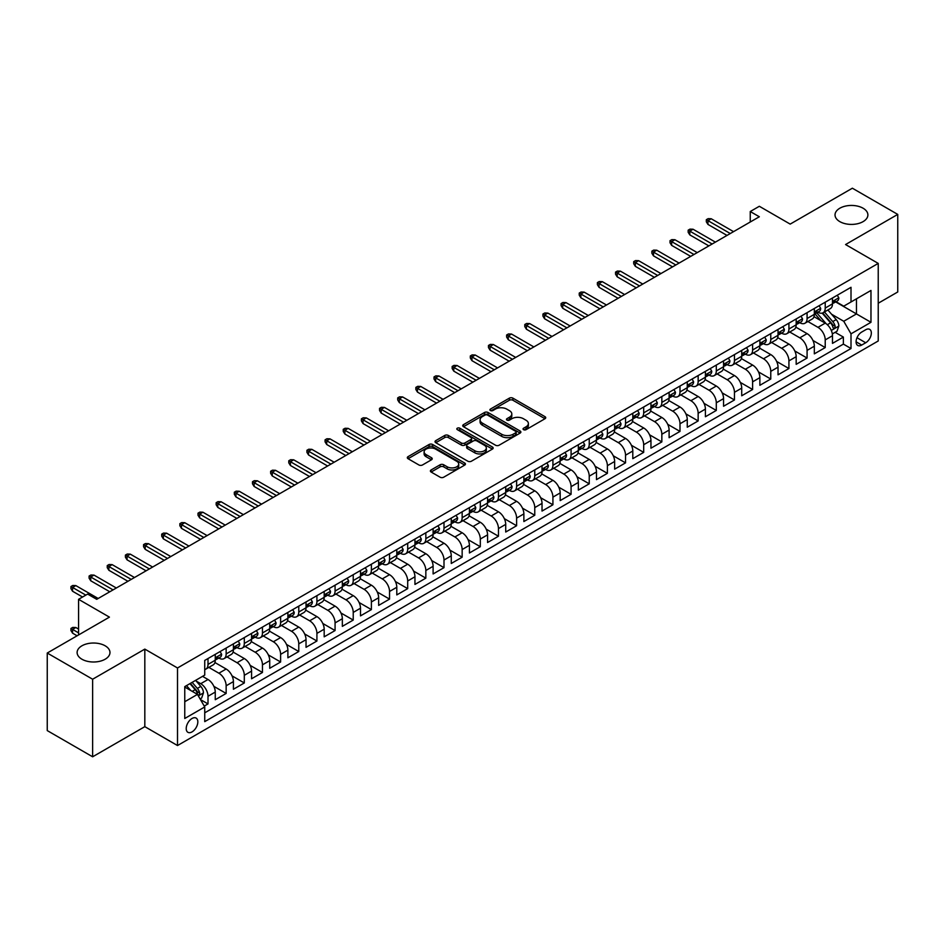 <?xml version="1.0" encoding="UTF-8"?>
<svg xmlns="http://www.w3.org/2000/svg" width="945" height="945" viewBox="0 0 945 945"><rect width="100%" height="100%" fill="white"/><g stroke="black" fill="none" stroke-linecap="round" stroke-linejoin="round"><path stroke-width="1.42" d="M523.565 429.668A1.76 1.016 0 0 0 526.058 429.668L544.993 418.729A2.516 1.453 0 0 0 545.726 417.702A2.516 1.453 0 0 0 544.993 416.674L512.911 398.152A2.516 1.453 0 0 0 509.355 398.152L490.42 409.09A1.76 1.016 0 0 0 489.9 409.811A1.76 1.016 0 0 0 490.42 410.532A1.76 1.016 0 0 0 492.912 410.532L495.369 409.114A8.068 4.654 0 0 1 506.768 409.114L509.438 410.662A8.068 4.654 0 0 1 511.8 413.945A8.068 4.654 0 0 1 509.438 417.241L506.992 418.659A1.76 1.016 0 0 0 506.473 419.379A1.76 1.016 0 0 0 506.992 420.1A1.76 1.016 0 0 0 509.485 420.1L511.93 418.682A8.068 4.654 0 0 1 523.341 418.682L526.011 420.23A8.068 4.654 0 0 1 528.373 423.514A8.068 4.654 0 0 1 526.011 426.809L523.565 428.227A1.76 1.016 0 0 0 523.046 428.947A1.76 1.016 0 0 0 523.565 429.668L523.565 428.227M105.155 645.801A16.431 9.485 0 0 0 87.259 643.746A16.431 9.485 0 0 0 77.112 652.511A16.431 9.485 0 0 0 81.92 659.22A16.431 9.485 0 0 0 99.827 661.276A16.431 9.485 0 0 0 109.974 652.511A16.431 9.485 0 0 0 105.155 645.801M863.08 208.219A16.431 9.485 0 0 0 845.173 206.164A16.431 9.485 0 0 0 835.026 214.928A16.431 9.485 0 0 0 839.845 221.638A16.431 9.485 0 0 0 857.741 223.693A16.431 9.485 0 0 0 867.888 214.928A16.431 9.485 0 0 0 863.08 208.219M192.024 731.902A8.21 4.749 120 0 0 197.387 724.661A8.21 4.749 120 0 0 196.135 718.082A8.21 4.749 120 0 0 192.024 718.483A8.21 4.749 120 0 0 186.661 725.725A8.21 4.749 120 0 0 187.913 732.316A8.21 4.749 120 0 0 192.024 731.902M431.121 469.96A2.516 1.453 0 0 0 430.388 470.988A2.516 1.453 0 0 0 431.121 472.027L440.122 477.213A2.516 1.453 0 0 0 443.689 477.213L464.716 465.082A2.516 1.453 0 0 0 465.448 464.054A2.516 1.453 0 0 0 464.716 463.026L432.645 444.504A2.516 1.453 0 0 0 429.077 444.504L408.051 456.648A2.516 1.453 0 0 0 407.319 457.675A2.516 1.453 0 0 0 408.051 458.703L418.918 464.975A2.516 1.453 0 0 0 422.486 464.975L431.487 459.778A2.516 1.453 0 0 0 432.219 458.75A2.516 1.453 0 0 0 431.487 457.723L426.089 454.616A6.745 3.886 0 0 1 424.116 451.864A6.745 3.886 0 0 1 428.274 448.261A6.745 3.886 0 0 1 435.621 449.111L456.742 461.302A6.745 3.886 0 0 1 458.715 464.054A6.745 3.886 0 0 1 454.557 467.645A6.745 3.886 0 0 1 447.209 466.806L443.689 464.775A2.516 1.453 0 0 0 440.122 464.775L431.121 469.96L431.121 472.027M878.236 303.239L897.75 291.97L897.75 214.409L852.366 188.209L790.185 224.107L759.331 206.282L750.247 211.526L759.331 216.759L96.721 599.319L87.637 594.074L78.565 599.319L78.565 634.957M92.634 679.231L92.634 756.791L144.821 726.658L144.821 649.109L92.634 679.231L47.25 653.03L109.431 617.132L78.565 599.319M144.821 649.109L177.506 667.973L878.236 263.407L878.236 340.968L177.506 745.534L177.506 667.973M897.75 214.409L845.562 244.542L878.236 263.407M495.546 445.225A2.516 1.453 0 0 0 499.102 445.225L520.128 433.082A2.516 1.453 0 0 0 520.872 432.054A2.516 1.453 0 0 0 520.128 431.026L488.057 412.504A2.516 1.453 0 0 0 484.49 412.504L463.463 424.648A2.516 1.453 0 0 0 462.731 425.675A2.516 1.453 0 0 0 463.463 426.703L495.546 445.225M458.03 430.046A1.76 1.016 0 0 1 459.813 430.294L459.813 428.191L492.428 447.02A2.516 1.453 0 0 1 493.16 448.048A2.516 1.453 0 0 1 492.428 449.076L471.401 461.219A2.516 1.453 0 0 1 467.834 461.219L435.763 442.697L435.763 440.642A2.516 1.453 0 0 0 435.019 441.669A2.516 1.453 0 0 0 435.763 442.697M435.763 440.642L444.752 435.444A2.516 1.453 0 0 1 448.32 435.444L461.325 442.957A2.516 1.453 0 0 0 464.893 442.957L470.858 439.508A2.516 1.453 0 0 0 471.602 438.48A2.516 1.453 0 0 0 470.858 437.452L457.321 429.632A1.76 1.016 0 0 1 456.801 428.912A1.76 1.016 0 0 1 457.888 427.979A1.76 1.016 0 0 1 459.813 428.191M92.634 756.791L47.25 730.591L47.25 653.03M204.238 706.092L208.006 703.919L200.47 699.572M196.182 681.061L200.742 683.696A10.265 5.93 60 0 1 208.006 696.264L215.259 692.071L215.259 699.725L226.15 693.441L213.877 686.353M208.833 667.394L218.897 673.206A10.265 5.93 60 0 1 226.15 685.786L233.415 681.593L233.415 689.248L244.306 682.963L232.033 675.864M226.989 656.917L237.041 662.728A10.265 5.93 60 0 1 244.306 675.309L251.571 671.115L251.571 678.77L262.462 672.474L250.189 665.386M245.133 646.439L255.197 652.251A10.265 5.93 60 0 1 262.462 664.831L269.727 660.638L269.727 668.28L280.618 661.996L268.333 654.909M263.289 635.961L273.353 641.761A10.265 5.93 60 0 1 280.618 654.342L287.882 650.148L287.882 657.803L298.774 651.518L286.489 644.431M281.445 625.472L291.509 631.284A10.265 5.93 60 0 1 298.774 643.864L306.026 639.67L306.026 647.325L316.918 641.029L304.644 633.941M299.6 614.994L309.665 620.806A10.265 5.93 60 0 1 316.918 633.386L324.182 629.193L324.182 636.835L335.073 630.551L322.8 623.464M317.756 604.516L327.82 610.328A10.265 5.93 60 0 1 335.073 622.897L342.338 618.715L342.338 626.358L353.229 620.074L340.956 612.986M335.9 594.039L345.964 599.839A10.265 5.93 60 0 1 353.229 612.419L360.494 608.226L360.494 615.88L371.385 609.596L359.112 602.508M354.056 583.549L364.12 589.361A10.265 5.93 60 0 1 371.385 601.941L378.65 597.748L378.65 605.402L389.541 599.106L377.256 592.019M372.212 573.072L382.276 578.883A10.265 5.93 60 0 1 389.541 591.464L396.794 587.27L396.794 594.913L407.697 588.629L395.412 581.541M390.368 562.594L400.432 568.406A10.265 5.93 60 0 1 407.697 580.974L414.949 576.781L414.949 584.435L425.841 578.151L413.567 571.063M408.523 552.104L418.588 557.916A10.265 5.93 60 0 1 425.841 570.496L433.105 566.303L433.105 573.958L443.996 567.661L431.723 560.574M426.679 541.627L436.732 547.438A10.265 5.93 60 0 1 443.996 560.019L451.261 555.825L451.261 563.48L462.152 557.184L449.879 550.096M444.823 531.149L454.888 536.961A10.265 5.93 60 0 1 462.152 549.529L469.417 545.348L469.417 552.99L480.308 546.706L468.023 539.619M462.979 520.671L473.043 526.471A10.265 5.93 60 0 1 480.308 539.052L487.573 534.858L487.573 542.513L498.464 536.228L486.179 529.141M481.135 510.182L491.199 515.994A10.265 5.93 60 0 1 498.464 528.574L505.717 524.38L505.717 532.035L516.608 525.739L504.335 518.651M499.291 499.704L509.355 505.516A10.265 5.93 60 0 1 516.608 518.096L523.873 513.903L523.873 521.545L534.764 515.261L522.49 508.174M517.447 489.226L527.511 495.038A10.265 5.93 60 0 1 534.764 507.607L542.028 503.413L542.028 511.068L552.919 504.784L540.646 497.696M535.591 478.749L545.655 484.549A10.265 5.93 60 0 1 552.919 497.129L560.184 492.936L560.184 500.59L571.075 494.306L558.802 487.207M553.746 468.259L563.811 474.071A10.265 5.93 60 0 1 571.075 486.651L578.34 482.458L578.34 490.112L589.231 483.816L576.946 476.729M571.902 457.782L581.966 463.593A10.265 5.93 60 0 1 589.231 476.174L596.484 471.98L596.484 479.623L607.387 473.339L595.102 466.251M590.058 447.304L600.122 453.116A10.265 5.93 60 0 1 607.387 465.684L614.64 461.491L614.64 469.145L625.531 462.861L613.258 455.773M608.214 436.814L618.278 442.626A10.265 5.93 60 0 1 625.531 455.207L632.796 451.013L632.796 458.668L643.687 452.371L631.414 445.284M626.37 426.337L636.422 432.148A10.265 5.93 60 0 1 643.687 444.729L650.951 440.535L650.951 448.19L661.843 441.894L649.569 434.806M644.514 415.859L654.578 421.671A10.265 5.93 60 0 1 661.843 434.239L669.107 430.058L669.107 437.7L679.998 431.416L667.713 424.329M662.669 405.381L672.734 411.181A10.265 5.93 60 0 1 679.998 423.762L687.263 419.568L687.263 427.223L698.154 420.938L685.869 413.851M680.825 394.892L690.889 400.704A10.265 5.93 60 0 1 698.154 413.284L705.407 409.09L705.407 416.745L716.298 410.449L704.025 403.361M698.981 384.414L709.045 390.226A10.265 5.93 60 0 1 716.298 402.806L723.563 398.613L723.563 406.255L734.454 399.971L722.181 392.884M717.137 373.936L727.201 379.748A10.265 5.93 60 0 1 734.454 392.317L741.719 388.123L741.719 395.778L752.61 389.494L740.337 382.406M735.281 363.459L745.345 369.259A10.265 5.93 60 0 1 752.61 381.839L759.874 377.646L759.874 385.3L770.766 379.016L758.492 371.917M753.437 352.969L763.501 358.781A10.265 5.93 60 0 1 770.766 371.361L778.03 367.168L778.03 374.822L788.921 368.526L776.636 361.439M771.592 342.492L781.657 348.303A10.265 5.93 60 0 1 788.921 360.884L796.174 356.69L796.174 364.333L807.077 358.049L794.792 350.961M789.748 332.014L799.813 337.826A10.265 5.93 60 0 1 807.077 350.394L814.33 346.201L814.33 353.855L825.221 347.571L825.221 339.916A10.265 5.93 -120 0 0 817.968 327.336L807.904 321.524M812.948 340.483L825.221 347.571M215.259 692.071A10.265 5.93 -120 0 0 208.006 679.502L202.549 676.348M233.415 681.593A10.265 5.93 -120 0 0 226.15 669.013L214.928 662.539M251.571 671.115A10.265 5.93 -120 0 0 244.306 658.535L233.084 652.05M269.727 660.638A10.265 5.93 -120 0 0 262.462 648.057L251.24 641.572M287.882 650.148A10.265 5.93 -120 0 0 280.618 637.58L269.384 631.095M306.026 639.67A10.265 5.93 -120 0 0 298.774 627.09L287.54 620.617M324.182 629.193A10.265 5.93 -120 0 0 316.918 616.612L305.696 610.127M342.338 618.715A10.265 5.93 -120 0 0 335.073 606.135L323.851 599.65M360.494 608.226A10.265 5.93 -120 0 0 353.229 595.645L342.007 589.172M378.65 597.748A10.265 5.93 -120 0 0 371.385 585.168L360.163 578.683M396.794 587.27A10.265 5.93 -120 0 0 389.541 574.69L378.307 568.205M414.949 576.781A10.265 5.93 -120 0 0 407.697 564.212L396.463 557.727M433.105 566.303A10.265 5.93 -120 0 0 425.841 553.723L414.619 547.249M451.261 555.825A10.265 5.93 -120 0 0 443.996 543.245L432.775 536.76M469.417 545.348A10.265 5.93 -120 0 0 462.152 532.767L450.93 526.282M487.573 534.858A10.265 5.93 -120 0 0 480.308 522.29L469.074 515.805M505.717 524.38A10.265 5.93 -120 0 0 498.464 511.8L487.23 505.327M523.873 513.903A10.265 5.93 -120 0 0 516.608 501.322L505.386 494.837M542.028 503.413A10.265 5.93 -120 0 0 534.764 490.845L523.542 484.36M560.184 492.936A10.265 5.93 -120 0 0 552.919 480.355L541.698 473.882M578.34 482.458A10.265 5.93 -120 0 0 571.075 469.878L559.853 463.393M596.484 471.98A10.265 5.93 -120 0 0 589.231 459.4L577.997 452.915M614.64 461.491A10.265 5.93 -120 0 0 607.387 448.922L596.153 442.437M632.796 451.013A10.265 5.93 -120 0 0 625.531 438.433L614.309 431.959M650.951 440.535A10.265 5.93 -120 0 0 643.687 427.955L632.465 421.47M669.107 430.058A10.265 5.93 -120 0 0 661.843 417.477L650.621 410.992M687.263 419.568A10.265 5.93 -120 0 0 679.998 407L668.765 400.515M705.407 409.09A10.265 5.93 -120 0 0 698.154 396.51L686.92 390.037M723.563 398.613A10.265 5.93 -120 0 0 716.298 386.032L705.076 379.547M741.719 388.123A10.265 5.93 -120 0 0 734.454 375.555L723.232 369.07M759.874 377.646A10.265 5.93 -120 0 0 752.61 365.065L741.388 358.592M778.03 367.168A10.265 5.93 -120 0 0 770.766 354.588L759.544 348.103M796.174 356.69A10.265 5.93 -120 0 0 788.921 344.11L777.688 337.625M814.33 346.201A10.265 5.93 -120 0 0 807.077 333.632L795.844 327.147M865.714 329.746L861.71 332.061A7.962 4.595 120 0 0 856.513 339.066A7.962 4.595 120 0 0 857.741 345.445A7.962 4.595 120 0 0 861.71 345.055L865.714 342.752A7.962 4.595 120 0 0 870.912 335.735A7.962 4.595 120 0 0 869.683 329.356A7.962 4.595 120 0 0 865.714 329.746M184.759 701.722L197.47 694.386L204.734 706.954L204.734 721.637L851.008 348.516L851.008 333.833L843.743 321.265L831.565 314.224M204.734 706.954L184.759 718.483L184.759 686.625L204.734 675.096L204.734 660.425L851.008 287.304L851.008 301.975L870.971 290.446L870.971 322.304L851.008 333.833M218.803 658.063L218.897 658.122A10.265 5.93 60 0 0 224.024 658.63L231.289 654.436A10.265 5.93 -120 0 0 233.415 649.735L233.415 643.864M236.947 647.585L237.041 647.632A10.265 5.93 60 0 0 242.18 648.14L249.445 643.947A10.265 5.93 -120 0 0 251.571 639.257L251.571 633.386M255.103 637.095L255.197 637.154A10.265 5.93 60 0 0 260.336 637.662L267.6 633.469A10.265 5.93 -120 0 0 269.727 628.768L269.727 622.897M273.259 626.618L273.353 626.677A10.265 5.93 60 0 0 278.491 627.185L285.744 622.991A10.265 5.93 -120 0 0 287.882 618.29L287.882 612.419M291.414 616.14L291.509 616.199A10.265 5.93 60 0 0 296.647 616.707L303.9 612.514A10.265 5.93 -120 0 0 306.026 607.812L306.026 601.941M309.57 605.662L309.665 605.71A10.265 5.93 60 0 0 314.791 606.217L322.056 602.024A10.265 5.93 -120 0 0 324.182 597.323L324.182 591.464M327.726 595.173L327.82 595.232A10.265 5.93 60 0 0 332.947 595.74L340.212 591.546A10.265 5.93 -120 0 0 342.338 586.845L342.338 580.974M345.87 584.695L345.964 584.754A10.265 5.93 60 0 0 351.103 585.262L358.368 581.069A10.265 5.93 -120 0 0 360.494 576.367L360.494 570.496M364.026 574.217L364.12 574.265A10.265 5.93 60 0 0 369.259 574.773L376.523 570.591A10.265 5.93 -120 0 0 378.65 565.89L378.65 560.019M382.182 563.74L382.276 563.787A10.265 5.93 60 0 0 387.415 564.295L394.667 560.101A10.265 5.93 -120 0 0 396.794 555.4L396.794 549.529M400.337 553.25L400.432 553.309A10.265 5.93 60 0 0 405.57 553.817L412.823 549.624A10.265 5.93 -120 0 0 414.949 544.922L414.949 539.052M418.493 542.773L418.588 542.832A10.265 5.93 60 0 0 423.714 543.34L430.979 539.146A10.265 5.93 -120 0 0 433.105 534.445L433.105 528.574M436.637 532.295L436.732 532.342A10.265 5.93 60 0 0 441.87 532.85L449.135 528.657A10.265 5.93 -120 0 0 451.261 523.955L451.261 518.096M454.793 521.805L454.888 521.864A10.265 5.93 60 0 0 460.026 522.372L467.291 518.179A10.265 5.93 -120 0 0 469.417 513.478L469.417 507.607M472.949 511.328L473.043 511.387A10.265 5.93 60 0 0 478.182 511.895L485.446 507.701A10.265 5.93 -120 0 0 487.573 503L487.573 497.129M491.105 500.85L491.199 500.909A10.265 5.93 60 0 0 496.338 501.417L503.59 497.224A10.265 5.93 -120 0 0 505.717 492.522L505.717 486.651M509.26 490.372L509.355 490.42A10.265 5.93 60 0 0 514.482 490.928L521.746 486.734A10.265 5.93 -120 0 0 523.873 482.033L523.873 476.174M527.416 479.883L527.511 479.942A10.265 5.93 60 0 0 532.637 480.45L539.902 476.256A10.265 5.93 -120 0 0 542.028 471.555L542.028 465.684M545.56 469.405L545.655 469.464A10.265 5.93 60 0 0 550.793 469.972L558.058 465.779A10.265 5.93 -120 0 0 560.184 461.077L560.184 455.207M563.716 458.927L563.811 458.975A10.265 5.93 60 0 0 568.949 459.483L576.214 455.301A10.265 5.93 -120 0 0 578.34 450.6L578.34 444.729M581.872 448.438L581.966 448.497A10.265 5.93 60 0 0 587.105 449.005L594.358 444.811A10.265 5.93 -120 0 0 596.484 440.11L596.484 434.239M600.028 437.96L600.122 438.019A10.265 5.93 60 0 0 605.261 438.527L612.514 434.334A10.265 5.93 -120 0 0 614.64 429.632L614.64 423.762M618.184 427.483L618.278 427.542A10.265 5.93 60 0 0 623.405 428.05L630.669 423.856A10.265 5.93 -120 0 0 632.796 419.155L632.796 413.284M636.328 417.005L636.422 417.052A10.265 5.93 60 0 0 641.56 417.56L648.825 413.367A10.265 5.93 -120 0 0 650.951 408.665L650.951 402.806M654.483 406.515L654.578 406.574A10.265 5.93 60 0 0 659.716 407.082L666.981 402.889A10.265 5.93 -120 0 0 669.107 398.188L669.107 392.317M672.639 396.038L672.734 396.097A10.265 5.93 60 0 0 677.872 396.605L685.137 392.411A10.265 5.93 -120 0 0 687.263 387.71L687.263 381.839M690.795 385.56L690.889 385.607A10.265 5.93 60 0 0 696.028 386.127L703.281 381.934A10.265 5.93 -120 0 0 705.407 377.232L705.407 371.361M708.951 375.082L709.045 375.13A10.265 5.93 60 0 0 714.172 375.637L721.437 371.444A10.265 5.93 -120 0 0 723.563 366.743L723.563 360.872M727.107 364.593L727.201 364.652A10.265 5.93 60 0 0 732.328 365.16L739.592 360.966A10.265 5.93 -120 0 0 741.719 356.265L741.719 350.394M745.251 354.115L745.345 354.174A10.265 5.93 60 0 0 750.484 354.682L757.748 350.489A10.265 5.93 -120 0 0 759.874 345.787L759.874 339.916M763.406 343.637L763.501 343.685A10.265 5.93 60 0 0 768.639 344.193L775.904 340.011A10.265 5.93 -120 0 0 778.03 335.31L778.03 329.439M781.562 333.148L781.657 333.207A10.265 5.93 60 0 0 786.795 333.715L794.048 329.521A10.265 5.93 -120 0 0 796.174 324.82L796.174 318.949M799.718 322.67L799.813 322.729A10.265 5.93 60 0 0 804.951 323.237L812.204 319.044A10.265 5.93 -120 0 0 814.33 314.342L814.33 308.472M204.734 712.825L843.377 344.11L843.377 337.082L832.486 343.378L832.486 335.723A10.265 5.93 -120 0 0 825.221 323.143L813.999 316.669M817.874 312.193L817.968 312.252A10.265 5.93 -120 0 0 823.095 312.76A10.265 5.93 -120 0 0 825.221 308.058L825.221 302.187M823.095 312.76L830.36 308.566A10.265 5.93 -120 0 0 832.486 303.865L832.486 297.994M208.006 658.535L208.006 664.406A10.265 5.93 60 0 1 205.868 669.107A10.265 5.93 60 0 1 204.734 669.521M205.868 669.107L213.133 664.914A10.265 5.93 -120 0 0 215.259 660.212L215.259 654.342M226.15 648.057L226.15 653.928A10.265 5.93 60 0 1 224.024 658.63M244.306 637.58L244.306 643.439A10.265 5.93 60 0 1 242.18 648.14M262.462 627.09L262.462 632.961A10.265 5.93 60 0 1 260.336 637.662M280.618 616.612L280.618 622.483A10.265 5.93 60 0 1 278.491 627.185M298.774 606.135L298.774 612.006A10.265 5.93 60 0 1 296.647 616.707M316.918 595.645L316.918 601.516A10.265 5.93 60 0 1 314.791 606.217M335.073 585.168L335.073 591.038A10.265 5.93 60 0 1 332.947 595.74M353.229 574.69L353.229 580.561A10.265 5.93 60 0 1 351.103 585.262M371.385 564.212L371.385 570.083A10.265 5.93 60 0 1 369.259 574.773M389.541 553.723L389.541 559.594A10.265 5.93 60 0 1 387.415 564.295M407.697 543.245L407.697 549.116A10.265 5.93 60 0 1 405.57 553.817M425.841 532.767L425.841 538.638A10.265 5.93 60 0 1 423.714 543.34M443.996 522.29L443.996 528.149A10.265 5.93 60 0 1 441.87 532.85M462.152 511.8L462.152 517.671A10.265 5.93 60 0 1 460.026 522.372M480.308 501.322L480.308 507.193A10.265 5.93 60 0 1 478.182 511.895M498.464 490.845L498.464 496.716A10.265 5.93 60 0 1 496.338 501.417M516.608 480.355L516.608 486.226A10.265 5.93 60 0 1 514.482 490.928M534.764 469.878L534.764 475.748A10.265 5.93 60 0 1 532.637 480.45M552.919 459.4L552.919 465.271A10.265 5.93 60 0 1 550.793 469.972M571.075 448.922L571.075 454.781A10.265 5.93 60 0 1 568.949 459.483M589.231 438.433L589.231 444.304A10.265 5.93 60 0 1 587.105 449.005M607.387 427.955L607.387 433.826A10.265 5.93 60 0 1 605.261 438.527M625.531 417.477L625.531 423.348A10.265 5.93 60 0 1 623.405 428.05M643.687 406.988L643.687 412.859A10.265 5.93 60 0 1 641.56 417.56M661.843 396.51L661.843 402.381A10.265 5.93 60 0 1 659.716 407.082M679.998 386.032L679.998 391.903A10.265 5.93 60 0 1 677.872 396.605M698.154 375.555L698.154 381.426A10.265 5.93 60 0 1 696.028 386.127M716.298 365.065L716.298 370.936A10.265 5.93 60 0 1 714.172 375.637M734.454 354.588L734.454 360.458A10.265 5.93 60 0 1 732.328 365.16M752.61 344.11L752.61 349.981A10.265 5.93 60 0 1 750.484 354.682M770.766 333.632L770.766 339.491A10.265 5.93 60 0 1 768.639 344.193M788.921 323.143L788.921 329.014A10.265 5.93 60 0 1 786.795 333.715M807.077 312.665L807.077 318.536A10.265 5.93 60 0 1 804.951 323.237M807.077 350.394L807.077 358.049M788.921 360.884L788.921 368.526M770.766 371.361L770.766 379.016M752.61 381.839L752.61 389.494M734.454 392.317L734.454 399.971M716.298 402.806L716.298 410.449M698.154 413.284L698.154 420.938M679.998 423.762L679.998 431.416M661.843 434.239L661.843 441.894M643.687 444.729L643.687 452.371M625.531 455.207L625.531 462.861M607.387 465.684L607.387 473.339M589.231 476.174L589.231 483.816M571.075 486.651L571.075 494.306M552.919 497.129L552.919 504.784M534.764 507.607L534.764 515.261M516.608 518.096L516.608 525.739M498.464 528.574L498.464 536.228M480.308 539.052L480.308 546.706M462.152 549.529L462.152 557.184M443.996 560.019L443.996 567.661M425.841 570.496L425.841 578.151M407.697 580.974L407.697 588.629M389.541 591.464L389.541 599.106M371.385 601.941L371.385 609.596M353.229 612.419L353.229 620.074M335.073 622.897L335.073 630.551M316.918 633.386L316.918 641.029M298.774 643.864L298.774 651.518M280.618 654.342L280.618 661.996M262.462 664.831L262.462 672.474M244.306 675.309L244.306 682.963M226.15 685.786L226.15 693.441M208.006 696.264L208.006 703.919M197.47 694.386L184.759 687.05M843.743 321.265L856.453 313.929L856.453 298.833L870.971 290.446M835.663 301.916L870.971 322.304M836.018 301.715L843.743 306.168L851.008 301.975M144.821 726.658L177.506 745.534M750.247 211.526L750.247 222.004M835.12 332.321L843.377 337.082M843.377 344.11L851.008 348.516M524.262 429.916L526.011 428.9A8.068 4.654 0 0 0 528.373 425.616L528.373 423.514M511.8 413.945L511.8 416.048A8.068 4.654 0 0 1 509.438 419.332L507.701 420.348M544.993 416.674L544.993 418.729L512.911 400.255A2.516 1.453 0 0 0 509.355 400.255L491.128 410.78M520.128 431.026L520.128 433.082L488.057 414.607A2.516 1.453 0 0 0 484.49 414.607L463.499 426.727M515.675 432.775A1.76 1.016 0 0 0 516.194 432.054A1.76 1.016 0 0 0 515.675 431.333L487.526 415.079A1.76 1.016 0 0 0 485.033 415.079L482.446 416.568A8.068 4.654 0 0 0 480.084 419.863A8.068 4.654 0 0 0 482.446 423.159L501.689 434.263A8.068 4.654 0 0 0 513.1 434.263L515.675 432.775L515.675 434.865A1.76 1.016 0 0 0 516.194 434.157L516.194 432.054M480.084 419.863L480.084 421.954A8.068 4.654 0 0 0 482.446 425.25L482.446 423.159M515.675 434.865L513.1 436.366A8.068 4.654 0 0 1 501.689 436.366L482.446 425.25M435.799 442.721L444.752 437.547L444.752 435.444M471.602 438.48L471.602 440.583A2.516 1.453 0 0 1 470.858 441.61L464.893 445.06A2.516 1.453 0 0 1 461.325 445.06L448.32 437.547A2.516 1.453 0 0 0 444.752 437.547M459.813 430.294L492.392 449.099M474.827 450.753A6.745 3.886 0 0 0 482.174 451.592A6.745 3.886 0 0 0 486.332 448.001A6.745 3.886 0 0 0 484.36 445.249L476.918 440.949A2.516 1.453 0 0 0 473.362 440.949L467.385 444.398A2.516 1.453 0 0 0 466.653 445.426A2.516 1.453 0 0 0 467.385 446.453L474.827 450.753L474.827 452.844A6.745 3.886 0 0 0 482.174 453.694A6.745 3.886 0 0 0 486.332 450.092L486.332 448.001M466.653 445.426L466.653 447.528A2.516 1.453 0 0 0 467.385 448.556L467.385 446.453M474.827 452.844L467.385 448.556M458.715 464.054L458.715 466.145A6.745 3.886 0 0 1 454.557 469.736A6.745 3.886 0 0 1 447.209 468.897L443.689 466.865A2.516 1.453 0 0 0 440.122 466.865L431.156 472.039M424.116 451.864L424.116 453.954A6.745 3.886 0 0 0 426.089 456.707L426.089 454.616M431.452 459.802L426.089 456.707M464.68 465.094L432.645 446.595A2.516 1.453 0 0 0 429.077 446.595L408.086 458.715M832.332 333.928L837.022 331.222L838.841 325.978A6.804 3.934 -120 0 0 836.195 319.587L827.903 309.984M826.237 323.816L816.752 312.83M820.839 320.615L815.334 314.248A16.301 9.415 -120 0 0 814.838 313.681M822.174 313.126L830.56 322.836A6.804 3.934 60 0 1 832.994 327.525C834.01 328.895 834.742 328.47 835.167 326.261A6.804 3.934 -120 0 0 832.746 321.583L824.453 311.98M822.67 312.96L831.683 323.403A3.461 1.996 60 0 1 832.557 324.761L835.167 326.261M832.994 327.525L833.49 328.328M837.294 295.218L838.841 297.888A6.804 3.934 60 0 1 837.435 300.9L833.986 302.884A6.804 3.934 -120 0 0 835.167 301.325L835.026 300.723M832.71 303.203L832.746 303.203A6.804 3.934 -120 0 0 833.986 302.884M834.293 300.817L835.167 301.325L832.994 302.577A6.804 3.934 60 0 1 832.486 303.546M730.284 233.533L707.959 220.646L707.959 224.414L706.317 221.791L706.317 219.701L707.959 220.646L711.219 218.756L733.544 231.643M707.959 224.414L727.012 235.423M706.317 219.701L708.136 218.649L711.219 218.756M819.15 305.696L820.685 308.365A6.804 3.934 60 0 1 819.28 311.377L815.83 313.374A6.804 3.934 -120 0 0 817.012 311.803L816.87 311.2M814.566 313.693L814.59 313.693A6.804 3.934 -120 0 0 815.83 313.374M816.137 311.295L817.012 311.803L814.838 313.055A6.804 3.934 60 0 1 814.33 314.023M712.128 244.011L689.803 231.123L689.803 234.892L688.161 232.281L688.161 230.178L689.803 231.123L693.063 229.233L715.4 242.133M689.803 234.892L708.856 245.901M688.161 230.178L689.98 229.127L693.063 229.233M800.994 316.173L802.529 318.843A6.804 3.934 60 0 1 801.124 321.855L797.674 323.851A6.804 3.934 -120 0 0 798.856 322.28L798.714 321.678M796.411 324.17L796.434 324.17A6.804 3.934 -120 0 0 797.674 323.851M797.982 321.772L798.856 322.28L796.682 323.544A6.804 3.934 60 0 1 796.174 324.513M693.973 254.5L671.647 241.601L671.647 245.381L670.017 242.759L670.017 240.656L671.647 241.601L674.919 239.723L697.245 252.61M671.647 245.381L690.712 256.378M670.017 240.656L671.824 239.617L674.919 239.723M782.838 326.663L784.374 329.332A6.804 3.934 60 0 1 782.968 332.345L779.519 334.329A6.804 3.934 -120 0 0 780.712 332.77L780.558 332.156M778.255 334.648L778.278 334.648A6.804 3.934 -120 0 0 779.519 334.329M779.826 332.262L780.712 332.77L778.526 334.022A6.804 3.934 60 0 1 778.03 334.991M675.817 264.978L653.491 252.091L653.491 255.859L651.861 253.236L651.861 251.146L653.491 252.091L656.763 250.201L679.089 263.088M653.491 255.859L672.556 266.868M651.861 251.146L653.668 250.094L656.763 250.201M764.682 337.141L766.23 339.81A6.804 3.934 60 0 1 764.812 342.822L761.363 344.807A6.804 3.934 -120 0 0 762.556 343.248L762.414 342.645M760.099 345.126L760.123 345.126A6.804 3.934 -120 0 0 761.363 344.807M761.67 342.74L762.556 343.248L760.371 344.5A6.804 3.934 60 0 1 759.874 345.468M657.673 275.456L635.335 262.568L635.335 266.336L633.705 263.714L633.705 261.623L635.335 262.568L638.607 260.678L660.933 273.566M635.335 266.336L654.401 277.346M633.705 261.623L635.524 260.572L638.607 260.678M746.526 347.618L748.074 350.288A6.804 3.934 60 0 1 746.668 353.3L743.219 355.296A6.804 3.934 -120 0 0 744.4 353.725L744.258 353.123M741.943 355.615L741.979 355.615A6.804 3.934 -120 0 0 743.219 355.296M743.526 353.217L744.4 353.725L742.227 354.989A6.804 3.934 60 0 1 741.719 355.946M639.517 285.933L617.179 273.046L617.179 276.826L615.549 274.204L615.549 272.101L617.179 273.046L620.452 271.156L642.777 284.055M617.179 276.826L636.245 287.823M615.549 272.101L617.368 271.061L620.452 271.156M728.371 358.096L729.918 360.777A6.804 3.934 60 0 1 728.512 363.778L725.063 365.774A6.804 3.934 -120 0 0 726.244 364.203L726.103 363.601M723.787 366.093L723.823 366.093A6.804 3.934 -120 0 0 725.063 365.774M725.37 363.695L726.244 364.203L724.071 365.467A6.804 3.934 60 0 1 723.563 366.436M621.361 296.423L599.035 283.524L599.035 287.304L597.394 284.681L597.394 282.59L599.035 283.524L602.296 281.645L624.633 294.533M599.035 287.304L618.089 298.301M597.394 282.59L599.213 281.539L602.296 281.645M710.227 368.585L711.762 371.255A6.804 3.934 60 0 1 710.356 374.267L706.907 376.252A6.804 3.934 -120 0 0 708.089 374.692L707.947 374.09M705.643 376.571L705.667 376.571A6.804 3.934 -120 0 0 706.907 376.252M707.214 374.185L708.089 374.692L705.915 375.945A6.804 3.934 60 0 1 705.407 376.913M603.205 306.901L580.88 294.013L580.88 297.781L579.238 295.159L579.238 293.068L580.88 294.013L584.14 292.123L606.477 305.011M580.88 297.781L599.933 308.791M579.238 293.068L581.057 292.017L584.14 292.123M692.071 379.063L693.606 381.733A6.804 3.934 60 0 1 692.201 384.745L688.751 386.741A6.804 3.934 -120 0 0 689.933 385.17L689.791 384.568M687.487 387.06L687.511 387.06A6.804 3.934 -120 0 0 688.751 386.741M689.059 384.662L689.933 385.17L687.759 386.422A6.804 3.934 60 0 1 687.263 387.391M585.049 317.378L562.724 304.491L562.724 308.259L561.094 305.648L561.094 303.546L562.724 304.491L565.996 302.601L588.322 315.5M562.724 308.259L581.789 319.268M561.094 303.546L562.901 302.494L565.996 302.601M673.915 389.541L675.462 392.21A6.804 3.934 60 0 1 674.045 395.223L670.596 397.219A6.804 3.934 -120 0 0 671.789 395.648L671.647 395.045M669.332 397.538L669.355 397.538A6.804 3.934 -120 0 0 670.596 397.219M670.903 395.14L671.789 395.648L669.603 396.912A6.804 3.934 60 0 1 669.107 397.88M566.894 327.868L544.568 314.968L544.568 318.748L542.938 316.126L542.938 314.023L544.568 314.968L547.84 313.09L570.166 325.978M544.568 318.748L563.633 329.746M542.938 314.023L544.757 312.984L547.84 313.09M655.759 400.018L657.307 402.7A6.804 3.934 60 0 1 655.901 405.712L652.452 407.697A6.804 3.934 -120 0 0 653.633 406.126L653.491 405.523M651.176 408.016L651.199 408.016A6.804 3.934 -120 0 0 652.452 407.697M652.747 405.629L653.633 406.126L651.448 407.389A6.804 3.934 60 0 1 650.951 408.358M548.75 338.345L526.412 325.458L526.412 329.226L524.782 326.604L524.782 324.513L526.412 325.458L529.684 323.568L552.01 336.455M526.412 329.226L545.478 340.235M524.782 324.513L526.601 323.462L529.684 323.568M637.603 410.508L639.151 413.178A6.804 3.934 60 0 1 637.745 416.19L634.296 418.174A6.804 3.934 -120 0 0 635.477 416.615L635.335 416.013M633.02 418.493L633.055 418.493A6.804 3.934 -120 0 0 634.296 418.174M634.603 416.107L635.477 416.615L633.304 417.867A6.804 3.934 60 0 1 632.796 418.836M530.594 348.823L508.268 335.936L508.268 339.704L506.626 337.082L506.626 334.991L508.268 335.936L511.529 334.046L533.854 346.933M508.268 339.704L527.322 350.713M506.626 334.991L508.445 333.939L511.529 334.046M619.459 420.986L620.995 423.655A6.804 3.934 60 0 1 619.589 426.667L616.14 428.664A6.804 3.934 -120 0 0 617.321 427.093L617.179 426.49M614.876 428.983L614.9 428.983A6.804 3.934 -120 0 0 616.14 428.664M616.447 426.585L617.321 427.093L615.148 428.345A6.804 3.934 60 0 1 614.64 429.313M512.438 359.301L490.112 346.413L490.112 350.182L488.47 347.571L488.47 345.468L490.112 346.413L493.373 344.523L515.71 357.423M490.112 350.182L509.166 361.191M488.47 345.468L490.29 344.417L493.373 344.523M601.303 431.463L602.839 434.145A6.804 3.934 60 0 1 601.433 437.145L597.984 439.141A6.804 3.934 -120 0 0 599.165 437.57L599.024 436.968M596.72 439.46L596.744 439.46A6.804 3.934 -120 0 0 597.984 439.141M598.291 437.062L599.165 437.57L596.992 438.834A6.804 3.934 60 0 1 596.484 439.803M494.282 369.79L471.957 356.891L471.957 360.671L470.327 358.049L470.327 355.946L471.957 356.891L475.229 355.013L497.554 367.9M471.957 360.671L491.022 371.668M470.327 355.946L472.134 354.907L475.229 355.013M583.148 441.953L584.683 444.622A6.804 3.934 60 0 1 583.278 447.635L579.828 449.619A6.804 3.934 -120 0 0 581.021 448.06L580.868 447.446M578.564 449.938L578.588 449.938A6.804 3.934 -120 0 0 579.828 449.619M580.135 447.552L581.021 448.06L578.836 449.312A6.804 3.934 60 0 1 578.34 450.281M476.126 380.268L453.801 367.381L453.801 371.149L452.171 368.526L452.171 366.436L453.801 367.381L457.073 365.491L479.398 378.378M453.801 371.149L472.866 382.158M452.171 366.436L453.978 365.384L457.073 365.491M564.992 452.431L566.539 455.1A6.804 3.934 60 0 1 565.122 458.112L561.673 460.097A6.804 3.934 -120 0 0 562.866 458.538L562.724 457.935M560.409 460.416L560.432 460.416A6.804 3.934 -120 0 0 561.673 460.097M561.98 458.03L562.866 458.538L560.68 459.79A6.804 3.934 60 0 1 560.184 460.758M457.982 390.746L435.645 377.858L435.645 381.626L434.015 379.004L434.015 376.913L435.645 377.858L438.917 375.968L461.243 388.867M435.645 381.626L454.71 392.636M434.015 376.913L435.834 375.862L438.917 375.968M546.836 462.908L548.383 465.578A6.804 3.934 60 0 1 546.978 468.59L543.529 470.586A6.804 3.934 -120 0 0 544.71 469.015L544.568 468.413M542.253 470.905L542.288 470.905A6.804 3.934 -120 0 0 543.529 470.586M543.836 468.507L544.71 469.015L542.524 470.279A6.804 3.934 60 0 1 542.028 471.248M439.827 401.223L417.489 388.336L417.489 392.116L415.859 389.494L415.859 387.391L417.489 388.336L420.761 386.446L443.087 399.345M417.489 392.116L436.555 403.113M415.859 387.391L417.678 386.351L420.761 386.446M528.68 473.386L530.228 476.067A6.804 3.934 60 0 1 528.822 479.068L525.373 481.064A6.804 3.934 -120 0 0 526.554 479.493L526.412 478.891M524.097 481.383L524.132 481.383A6.804 3.934 -120 0 0 525.373 481.064M525.68 478.985L526.554 479.493L524.38 480.757A6.804 3.934 60 0 1 523.873 481.726M421.671 411.713L399.345 398.814L399.345 402.594L397.703 399.971L397.703 397.88L399.345 398.814L402.605 396.935L424.943 409.823M399.345 402.594L418.399 413.591M397.703 397.88L399.522 396.829L402.605 396.935M510.536 483.875L512.072 486.545A6.804 3.934 60 0 1 510.666 489.557L507.217 491.542A6.804 3.934 -120 0 0 508.398 489.982L508.256 489.38M505.953 491.861L505.977 491.861A6.804 3.934 -120 0 0 507.217 491.542M507.524 489.475L508.398 489.982L506.225 491.235A6.804 3.934 60 0 1 505.717 492.203M403.515 422.191L381.189 409.303L381.189 413.071L379.547 410.449L379.547 408.358L381.189 409.303L384.45 407.413L406.787 420.301M381.189 413.071L400.243 424.081M379.547 408.358L381.367 407.307L384.45 407.413M492.38 494.353L493.916 497.023A6.804 3.934 60 0 1 492.51 500.035L489.061 502.031A6.804 3.934 -120 0 0 490.242 500.46L490.101 499.858M487.797 502.35L487.821 502.35A6.804 3.934 -120 0 0 489.061 502.031M489.368 499.952L490.242 500.46L488.069 501.712A6.804 3.934 60 0 1 487.573 502.681M385.359 432.668L363.034 419.781L363.034 423.549L361.403 420.938L361.403 418.836L363.034 419.781L366.306 417.891L388.631 430.79M363.034 423.549L382.099 434.558M361.403 418.836L363.211 417.784L366.306 417.891M474.225 504.831L475.772 507.5A6.804 3.934 60 0 1 474.355 510.513L470.905 512.509A6.804 3.934 -120 0 0 472.098 510.938L471.957 510.335M469.641 512.828L469.665 512.828A6.804 3.934 -120 0 0 470.905 512.509M471.212 510.43L472.098 510.938L469.913 512.202A6.804 3.934 60 0 1 469.417 513.17M367.203 443.158L344.878 430.258L344.878 434.038L343.248 431.416L343.248 429.313L344.878 430.258L348.15 428.38L370.475 441.268M344.878 434.038L363.943 445.036M343.248 429.313L345.067 428.274L348.15 428.38M456.069 515.308L457.616 517.99A6.804 3.934 60 0 1 456.211 521.002L452.761 522.987A6.804 3.934 -120 0 0 453.943 521.416L453.801 520.813M451.486 523.306L451.509 523.306A6.804 3.934 -120 0 0 452.761 522.987M453.057 520.919L453.943 521.416L451.757 522.679A6.804 3.934 60 0 1 451.261 523.648M349.059 453.635L326.722 440.748L326.722 444.516L325.092 441.894L325.092 439.803L326.722 440.748L329.994 438.858L352.32 451.745M326.722 444.516L345.787 455.525M325.092 439.803L326.911 438.752L329.994 438.858M437.913 525.798L439.46 528.468A6.804 3.934 60 0 1 438.055 531.48L434.606 533.464A6.804 3.934 -120 0 0 435.787 531.905L435.645 531.303M433.33 533.783L433.365 533.783A6.804 3.934 -120 0 0 434.606 533.464M434.913 531.397L435.787 531.905L433.613 533.157A6.804 3.934 60 0 1 433.105 534.126M330.904 464.113L308.578 451.226L308.578 454.994L306.936 452.371L306.936 450.281L308.578 451.226L311.838 449.336L334.164 462.223M308.578 454.994L327.632 466.003M306.936 450.281L308.755 449.229L311.838 449.336M419.769 536.276L421.305 538.945A6.804 3.934 60 0 1 419.899 541.957L416.45 543.954A6.804 3.934 -120 0 0 417.631 542.383L417.489 541.78M415.186 544.273L415.209 544.273A6.804 3.934 -120 0 0 416.45 543.954M416.757 541.875L417.631 542.383L415.457 543.635A6.804 3.934 60 0 1 414.949 544.603M312.748 474.591L290.422 461.703L290.422 465.483L288.78 462.861L288.78 460.758L290.422 461.703L293.682 459.813L316.02 472.713M290.422 465.483L309.476 476.481M288.78 460.758L290.599 459.707L293.682 459.813M401.613 546.753L403.149 549.435A6.804 3.934 60 0 1 401.743 552.435L398.294 554.432A6.804 3.934 -120 0 0 399.475 552.86L399.333 552.258M397.03 554.75L397.054 554.75A6.804 3.934 -120 0 0 398.294 554.432M398.601 552.352L399.475 552.86L397.302 554.124A6.804 3.934 60 0 1 396.794 555.093M294.592 485.08L272.266 472.181L272.266 475.961L270.636 473.339L270.636 471.248L272.266 472.181L275.538 470.303L297.864 483.19M272.266 475.961L291.332 486.958M270.636 471.248L272.443 470.197L275.538 470.303M383.457 557.243L384.993 559.912A6.804 3.934 60 0 1 383.587 562.925L380.138 564.909A6.804 3.934 -120 0 0 381.331 563.35L381.178 562.736M378.874 565.228L378.898 565.228A6.804 3.934 -120 0 0 380.138 564.909M380.445 562.842L381.331 563.35L379.146 564.602A6.804 3.934 60 0 1 378.65 565.571M276.436 495.558L254.11 482.671L254.11 486.439L252.48 483.816L252.48 481.726L254.11 482.671L257.383 480.781L279.708 493.668M254.11 486.439L273.176 497.448M252.48 481.726L254.288 480.674L257.383 480.781M365.302 567.721L366.849 570.39A6.804 3.934 60 0 1 365.431 573.402L361.982 575.387A6.804 3.934 -120 0 0 363.175 573.828L363.034 573.225M360.718 575.706L360.742 575.706A6.804 3.934 -120 0 0 361.982 575.387M362.289 573.32L363.175 573.828L360.99 575.08A6.804 3.934 60 0 1 360.494 576.048M258.292 506.036L235.955 493.148L235.955 496.916L234.325 494.306L234.325 492.203L235.955 493.148L239.227 491.258L261.552 504.157M235.955 496.916L255.02 507.926M234.325 492.203L236.144 491.152L239.227 491.258M347.146 578.198L348.693 580.868A6.804 3.934 60 0 1 347.287 583.88L343.838 585.876A6.804 3.934 -120 0 0 345.019 584.305L344.878 583.703M342.562 586.195L342.598 586.195A6.804 3.934 -120 0 0 343.838 585.876M344.145 583.797L345.019 584.305L342.834 585.569A6.804 3.934 60 0 1 342.338 586.538M240.136 516.525L217.799 503.626L217.799 507.406L216.169 504.784L216.169 502.681L217.799 503.626L221.071 501.736L243.397 514.635M217.799 507.406L236.864 518.403M216.169 502.681L217.988 501.641L221.071 501.736M328.99 588.676L330.537 591.357A6.804 3.934 60 0 1 329.132 594.358L325.682 596.354A6.804 3.934 -120 0 0 326.864 594.783L326.722 594.181M324.407 596.673L324.442 596.673A6.804 3.934 -120 0 0 325.682 596.354M325.99 594.275L326.864 594.783L324.69 596.047A6.804 3.934 60 0 1 324.182 597.016M221.98 527.003L199.655 514.104L199.655 517.884L198.013 515.261L198.013 513.17L199.655 514.104L202.915 512.225L225.241 525.113M199.655 517.884L218.708 528.893M198.013 513.17L199.832 512.119L202.915 512.225M310.846 599.165L312.382 601.835A6.804 3.934 60 0 1 310.976 604.847L307.527 606.832A6.804 3.934 -120 0 0 308.708 605.272L308.566 604.67M306.263 607.151L306.286 607.151A6.804 3.934 -120 0 0 307.527 606.832M307.834 604.765L308.708 605.272L306.534 606.525A6.804 3.934 60 0 1 306.026 607.493M203.825 537.481L181.499 524.593L181.499 528.361L179.857 525.739L179.857 523.648L181.499 524.593L184.759 522.703L207.097 535.591M181.499 528.361L200.553 539.371M179.857 523.648L181.676 522.597L184.759 522.703M292.69 609.643L294.226 612.313A6.804 3.934 60 0 1 292.82 615.325L289.371 617.321A6.804 3.934 -120 0 0 290.552 615.75L290.41 615.148M288.107 617.64L288.13 617.64A6.804 3.934 -120 0 0 289.371 617.321M289.678 615.242L290.552 615.75L288.379 617.002A6.804 3.934 60 0 1 287.882 617.971M185.669 547.958L163.343 535.071L163.343 538.839L161.713 536.228L161.713 534.126L163.343 535.071L166.615 533.181L188.941 546.08M163.343 538.839L182.409 549.848M161.713 534.126L163.52 533.074L166.615 533.181M274.534 620.121L276.082 622.79A6.804 3.934 60 0 1 274.664 625.803L271.215 627.799A6.804 3.934 -120 0 0 272.408 626.228L272.254 625.625M269.951 628.118L269.975 628.118A6.804 3.934 -120 0 0 271.215 627.799M271.522 625.72L272.408 626.228L270.223 627.492A6.804 3.934 60 0 1 269.727 628.46M167.513 558.448L145.187 545.548L145.187 549.328L143.557 546.706L143.557 544.603L145.187 545.548L148.459 543.67L170.785 556.558M145.187 549.328L164.253 560.326M143.557 544.603L145.376 543.564L148.459 543.67M256.378 630.61L257.926 633.28A6.804 3.934 60 0 1 256.52 636.292L253.071 638.277A6.804 3.934 -120 0 0 254.252 636.706L254.11 636.103M251.795 638.596L251.819 638.596A6.804 3.934 -120 0 0 253.071 638.277M253.366 636.209L254.252 636.706L252.067 637.97A6.804 3.934 60 0 1 251.571 638.938M149.369 568.925L127.032 556.038L127.032 559.806L125.401 557.184L125.401 555.093L127.032 556.038L130.304 554.148L152.629 567.035M127.032 559.806L146.097 570.815M125.401 555.093L127.221 554.042L130.304 554.148M238.223 641.088L239.77 643.758A6.804 3.934 60 0 1 238.364 646.77L234.915 648.754A6.804 3.934 -120 0 0 236.096 647.195L235.955 646.593M233.639 649.073L233.675 649.073A6.804 3.934 -120 0 0 234.915 648.754M235.222 646.687L236.096 647.195L233.923 648.447A6.804 3.934 60 0 1 233.415 649.416M131.213 579.403L108.888 566.516L108.888 570.284L107.246 567.661L107.246 565.571L108.888 566.516L112.148 564.626L134.474 577.513M108.888 570.284L127.941 581.293M107.246 565.571L109.065 564.519L112.148 564.626M220.079 651.566L221.614 654.235A6.804 3.934 60 0 1 220.209 657.247L216.759 659.244A6.804 3.934 -120 0 0 217.941 657.673L217.799 657.07M215.484 659.563L215.519 659.563A6.804 3.934 -120 0 0 216.759 659.244M217.066 657.165L217.941 657.673L215.767 658.937A6.804 3.934 60 0 1 215.259 659.893M113.057 589.881L90.732 576.993L90.732 580.773L89.09 578.151L89.09 576.048L90.732 576.993L93.992 575.103L116.329 588.003M90.732 580.773L109.785 591.771M89.09 576.048L90.909 575.009L93.992 575.103M200.104 698.946L201.651 698.048L203.458 692.803A6.804 3.934 -120 0 0 200.812 686.424L195.591 680.376M190.713 690.476L186.508 685.621M185.456 687.452L184.759 686.637M189.957 683.625L195.19 689.673A6.804 3.934 60 0 1 197.611 694.362C198.627 695.721 199.36 695.307 199.785 693.098A6.804 3.934 -120 0 0 197.363 688.409L192.142 682.361M190.382 683.377L196.3 690.24A3.461 1.996 60 0 1 197.174 691.586L199.785 693.098M197.611 694.362L198.107 695.166M72.576 633.174L70.946 630.551L70.946 628.46L72.753 627.409L75.836 627.515L72.576 629.405L72.576 633.174L77.112 635.796M70.946 628.46L78.565 632.855M75.836 627.515L78.565 629.086M85.83 595.126L72.576 587.471L72.576 591.251L70.946 588.629L70.946 586.538L72.576 587.471L75.836 585.593L98.174 598.48M72.576 591.251L82.558 597.016M70.946 586.538L72.753 585.487L75.836 585.593M200.742 683.696L208.006 679.502M218.897 673.206L226.15 669.013M237.041 662.728L244.306 658.535M255.197 652.251L262.462 648.057M273.353 641.761L280.618 637.58M291.509 631.284L298.774 627.09M309.665 620.806L316.918 616.612M327.82 610.328L335.073 606.135M345.964 599.839L353.229 595.645M364.12 589.361L371.385 585.168M382.276 578.883L389.541 574.69M400.432 568.406L407.697 564.212M418.588 557.916L425.841 553.723M436.732 547.438L443.996 543.245M454.888 536.961L462.152 532.767M473.043 526.471L480.308 522.29M491.199 515.994L498.464 511.8M509.355 505.516L516.608 501.322M527.511 495.038L534.764 490.845M545.655 484.549L552.919 480.355M563.811 474.071L571.075 469.878M581.966 463.593L589.231 459.4M600.122 453.116L607.387 448.922M618.278 442.626L625.531 438.433M636.422 432.148L643.687 427.955M654.578 421.671L661.843 417.477M672.734 411.181L679.998 407M690.889 400.704L698.154 396.51M709.045 390.226L716.298 386.032M727.201 379.748L734.454 375.555M745.345 369.259L752.61 365.065M763.501 358.781L770.766 354.588M781.657 348.303L788.921 344.11M799.813 337.826L807.077 333.632M817.968 327.336L825.221 323.143M825.221 308.058L832.486 303.865M208.006 664.406L215.259 660.212M226.15 653.928L233.415 649.735M244.306 643.439L251.571 639.257M262.462 632.961L269.727 628.768M280.618 622.483L287.882 618.29M298.774 612.006L306.026 607.812M316.918 601.516L324.182 597.323M335.073 591.038L342.338 586.845M353.229 580.561L360.494 576.367M371.385 570.083L378.65 565.89M389.541 559.594L396.794 555.4M407.697 549.116L414.949 544.922M425.841 538.638L433.105 534.445M443.996 528.149L451.261 523.955M462.152 517.671L469.417 513.478M480.308 507.193L487.573 503M498.464 496.716L505.717 492.522M516.608 486.226L523.873 482.033M534.764 475.748L542.028 471.555M552.919 465.271L560.184 461.077M571.075 454.781L578.34 450.6M589.231 444.304L596.484 440.11M607.387 433.826L614.64 429.632M625.531 423.348L632.796 419.155M643.687 412.859L650.951 408.665M661.843 402.381L669.107 398.188M679.998 391.903L687.263 387.71M698.154 381.426L705.407 377.232M716.298 370.936L723.563 366.743M734.454 360.458L741.719 356.265M752.61 349.981L759.874 345.787M770.766 339.491L778.03 335.31M788.921 329.014L796.174 324.82M807.077 318.536L814.33 314.342M825.221 339.916L832.486 335.723M857.009 337.719L865.714 342.752M856.087 341.806L861.71 345.055M526.011 428.9L526.011 426.809M506.992 420.1L506.992 418.659M509.438 419.332L509.438 417.241M490.42 410.532L490.42 409.09M509.355 400.255L509.355 398.152M512.911 400.255L512.911 398.152M463.463 426.703L463.463 424.648M484.49 414.607L484.49 412.504M488.057 414.607L488.057 412.504M501.689 436.366L501.689 434.263M513.1 436.366L513.1 434.263M448.32 437.547L448.32 435.444M461.325 445.06L461.325 442.957M464.893 445.06L464.893 442.957M470.858 441.61L470.858 439.508M492.428 449.076L492.428 447.02M440.122 466.865L440.122 464.775M443.689 466.865L443.689 464.775M447.209 468.897L447.209 466.806M431.487 459.778L431.487 457.723M408.051 458.703L408.051 456.648M429.077 446.595L429.077 444.504M432.645 446.595L432.645 444.504M464.716 465.082L464.716 463.026M831.293 330.443L838.794 326.108M832.746 321.583L836.195 319.587M827.324 324.714L830.56 322.836M838.794 297.805L832.486 301.455M820.638 308.294L814.33 311.933M802.494 318.772L796.174 322.41M784.338 329.25L778.03 332.888M766.182 339.728L759.874 343.378M748.027 350.217L741.719 353.855M729.871 360.695L723.563 364.333M711.715 371.172L705.407 374.822M693.571 381.662L687.263 385.3M675.415 392.14L669.107 395.778M657.259 402.617L650.951 406.255M639.103 413.095L632.796 416.745M620.948 423.584L614.64 427.223M602.804 434.062L596.484 437.7M584.648 444.54L578.34 448.19M566.492 455.017L560.184 458.668M548.336 465.507L542.028 469.145M530.18 475.985L523.873 479.623M512.025 486.462L505.717 490.112M493.881 496.952L487.573 500.59M475.725 507.43L469.417 511.068M457.569 517.907L451.261 521.545M439.413 528.385L433.105 532.035M421.257 538.874L414.949 542.513M403.113 549.352L396.794 552.99M384.958 559.83L378.65 563.48M366.802 570.308L360.494 573.958M348.646 580.797L342.338 584.435M330.49 591.275L324.182 594.913M312.334 601.752L306.026 605.402M294.19 612.242L287.882 615.88M276.034 622.72L269.727 626.358M257.879 633.197L251.571 636.835M239.723 643.675L233.415 647.325M221.567 654.164L215.259 657.803M198.332 695.874L203.411 692.945M197.363 688.409L200.812 686.424M192.248 691.362L195.19 689.673"/></g></svg>
